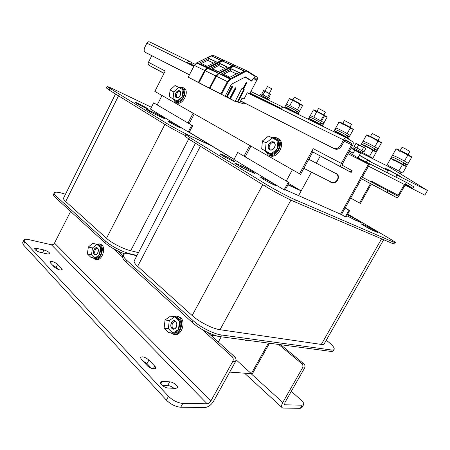 <?xml version="1.0" encoding="UTF-8"?>
<svg xmlns="http://www.w3.org/2000/svg" width="450" height="450" viewBox="0 0 450 450"><rect width="100%" height="100%" fill="white"/><g stroke="black" fill="none" stroke-linecap="round" stroke-linejoin="round"><path stroke-width="0.67" d="M285.311 189.765L341.443 214.577L345.966 217.148L349.673 210.532L348.975 210.212L345.262 216.838M348.975 210.212L344.244 207.467M122.873 256.084L122.608 256.584C122.316 257.816 123.407 259.582 125.888 261.883L192.054 322.267C199.024 328.787 212.951 335.858 220.461 336.707L330.536 351.36C332.291 351.585 333.259 351.287 333.439 350.471L333.923 349.633M136.851 255.763L130.866 254.323C126.467 253.305 123.981 253.541 123.413 255.037C123.126 256.258 124.222 258.013 126.709 260.308L192.994 320.524C199.98 327.026 213.913 334.097 221.411 334.974L331.335 349.971C333.09 350.196 334.052 349.903 334.232 349.099C334.333 347.428 332.123 344.818 327.606 341.274L326.261 340.234M290.919 200.109L220.016 329.704L321.317 344.43L381.583 238.832M220.016 329.704C212.648 328.776 198.996 321.84 192.161 315.529L262.744 184.68M200.362 146.25L137.638 266.372L192.161 315.529M137.638 266.372C135.034 263.993 133.881 262.17 134.168 260.904L134.438 260.387M383.681 239.726L324.36 343.564C324.174 344.396 323.156 344.683 321.317 344.43M185.001 136.119L189.428 139.511L265.472 186.356C273.561 191.374 287.775 198.9 294.446 201.701L392.428 243.45L394.566 244.007L395.319 242.691M265.472 186.356L266.468 184.511C274.573 189.506 288.793 197.038 295.453 199.862L294.446 201.701M392.428 243.45L393.266 241.993L295.453 199.862M393.266 241.993L395.392 242.567C394.897 241.898 392.147 240.092 387.141 237.144L347.709 214.037M266.468 184.511L190.288 137.852L185.782 134.612C185.794 134.196 187.836 134.921 191.914 136.794L212.743 146.413M222.024 155.346L219.938 153.855C219.482 153.118 228.167 157.438 232.464 160.082L234.641 161.618C235.176 162.394 226.333 158.006 222.024 155.346M263.239 179.173L260.707 177.379C260.213 176.597 268.656 180.799 273.268 183.623L275.895 185.468C276.469 186.289 267.868 182.014 263.239 179.173M247.753 170.387C243.546 168.542 234.602 163.507 234.714 163.058L242.038 166.089C248.276 168.857 259.611 175.708 252.917 172.693L247.753 170.387M373.196 230.58C370.221 229.32 361.052 224.145 361.119 223.768L365.552 225.579C369.608 227.334 381.043 234.034 376.582 232.065L373.196 230.58M347.316 214.734C351.512 216.675 361.131 222.126 361.142 222.581L355.596 220.292L346.776 215.708M299.317 189.793L288.079 184.68M237.701 152.46L233.944 159.542L284.119 189.883L285.024 190.288L289.147 182.717L237.701 152.46L289.147 182.717M252.917 172.693L254.891 173.329L252.506 171.641L242.038 166.089L241.436 167.209M376.582 232.065L377.505 232.329L374.383 230.271L365.552 225.579L365.124 226.339M284.119 189.883L288.248 182.301M345.173 207.922L349.673 210.532M53.634 194.141L53.505 194.394C53.303 195.143 53.983 196.239 55.541 197.679L104.94 242.758C109.997 247.101 116.589 250.819 124.723 253.907M65.475 194.254L62.37 193.314C57.51 191.897 54.788 191.796 54.191 193.022C53.989 193.759 54.669 194.85 56.233 196.284L105.716 241.239C110.801 245.987 122.833 252.146 130.354 253.868L137.002 255.465M188.674 139.044L130.708 250.723L138.476 252.636M130.708 250.723C123.328 248.996 111.504 242.938 106.498 238.303L164.88 124.391M118.524 95.833L65.689 201.51L106.498 238.303M65.689 201.51C64.052 200.019 63.332 198.889 63.54 198.129L63.669 197.865M106.374 87.958L109.097 90.022L165.442 124.734C170.927 128.059 177.547 131.659 185.304 135.54M165.442 124.734L166.264 123.137C172.119 126.748 184.365 133.251 191.329 136.44L191.289 136.513M212.158 146.059L191.329 136.44M166.264 123.137L107.061 86.58C107.19 86.293 109.552 87.244 114.148 89.432L151.403 107.263M136.614 103.292L135.343 102.386C134.989 101.807 143.646 106.144 147.049 108.236L148.371 109.176C148.804 109.789 140.012 105.396 136.614 103.292M169.442 122.186L167.929 121.117C167.552 120.504 176.012 124.74 179.662 126.973L181.232 128.081C181.688 128.728 173.093 124.436 169.442 122.186M156.87 115.087C152.865 113.22 145.958 109.395 146.109 109.119L153.934 112.59C160.312 115.577 168.823 120.718 162.084 117.54L156.87 115.087M153.658 102.831L150.486 109.074L188.274 131.923L189.208 132.362L192.639 125.747L153.658 102.831L192.639 125.747M162.084 117.54L164.548 118.479L163.102 117.461L153.934 112.59L153.506 113.422M188.274 131.923L191.706 125.297M189.276 132.233L234.073 159.3L189.276 132.233M268.414 343.091L251.325 373.652L229.714 372.099M348.733 152.477L368.477 164.132L361.423 176.743M360.551 178.307L340.504 214.161M251.325 373.652L235.969 359.702L251.325 373.652L252.416 373.731L251.662 373.05M121.584 254.374L122.304 252.979L121.584 254.374M189.197 123.716L194.293 113.867L189.197 123.716M368.477 164.132L348.024 153.759L369.371 164.661L362.34 177.227M335.987 173.593L336.189 173.7C338.136 175.14 338.507 177.199 337.292 179.876C335.632 182.357 333.669 183.133 331.402 182.205L303.851 168.345M287.966 184.888L301.179 190.89L288.714 183.516L301.179 190.89L298.581 195.632L311.445 172.164M193.095 113.186L188.01 123.013L193.095 113.186M121.067 252.467L120.561 253.446L121.067 252.467M157.247 104.856L162.017 95.49M218.323 342.034L221.192 336.803M316.339 163.237L320.276 156.049M247.534 340.312L245.666 340.408L244.592 339.919M334.502 172.811L336.426 173.301C338.558 174.876 338.957 177.131 337.629 180.062C335.812 182.773 333.664 183.628 331.178 182.616L329.918 181.463M361.457 178.802L341.443 214.577M269.477 343.232L252.416 373.731M368.443 164.188L369.371 164.661M249.739 145.434L244.063 156.099M292.41 169.723L286.267 181.018M250.92 146.104L245.227 156.791L250.92 146.104M234 159.441L189.208 132.362M303.553 404.775L302.023 407.43L300.358 408.257L302.119 405.197L303.772 404.387C303.975 403.279 302.974 401.732 300.763 399.735L291.285 391.371M251.032 373.635L282.78 402.491C281.441 405 281.267 406.755 282.251 407.756L283.354 408.111L300.358 408.257M302.119 405.197L284.698 404.792L284.923 402.536L304.577 368.055L302.501 367.864C303.221 366.283 303.013 364.916 301.888 363.763L303.964 363.971L280.761 344.734M303.964 363.971C305.089 365.119 305.297 366.48 304.577 368.055M282.78 402.491L302.501 367.864M278.657 344.458L301.888 363.763M205.161 407.452L180.714 407.244C175.59 406.766 170.82 404.398 166.404 400.134L168.486 396.309C172.918 400.551 177.688 402.924 182.801 403.431L207.18 403.791C208.558 403.644 209.773 402.744 210.819 401.085L232.746 361.479C233.556 359.674 233.381 358.116 232.222 356.811L234.934 357.081C236.087 358.38 236.267 359.927 235.457 361.727L213.615 401.141C211.191 404.989 208.373 407.093 205.161 407.452M70.616 211.433L54.501 243.096C53.73 244.356 52.701 244.912 51.413 244.766L28.44 239.541C25.892 238.995 24.418 239.136 24.019 239.963L24.84 241.819L23.355 244.806L22.629 242.769M23.355 244.806L166.404 400.134M173.891 388.282C171.844 386.629 169.785 385.701 167.726 385.498L162.039 385.251M58.033 269.398L56.121 267.373L52.583 265.174M151.56 368.387L147.037 363.6L142.689 360.844M168.486 396.309L24.84 241.819M169.706 381.842C172.862 381.876 178.374 385.875 177.621 387.608L175.922 388.361L168.328 388.063C165.111 388.069 159.502 383.991 160.301 382.241L162.112 381.465L169.706 381.842L167.726 385.498M57.656 264.341L61.718 268.605L62.241 269.736C60.401 270.54 57.808 269.685 54.456 267.165L50.411 262.873L49.922 261.793C51.767 261.017 54.343 261.866 57.656 264.341L56.121 267.373M36.788 248.406L43.948 249.969C47.486 251.049 49.461 252.304 49.866 253.744L47.784 253.991L40.596 252.456C37.007 251.37 35.01 250.104 34.605 248.653L36.788 248.406L35.831 250.318M141.368 359.443L140.462 357.424C142.312 356.147 145.136 357.024 148.933 360.062L154.716 366.126C158.676 370.069 150.812 369.591 147.144 365.574L141.368 359.443M113.13 248.501L122.558 257.074M202.314 329.608L232.222 356.811M234.934 357.081L207.816 332.511M123.058 255.713L117.855 250.999M147.144 365.574C149.153 367.47 151.403 368.595 153.889 368.944L155.689 368.241L154.716 366.126L153.248 368.865M163.991 73.389L149.074 65.329C148.112 64.642 147.904 63.624 148.455 62.269L165.184 71.038L154.851 91.412L299.531 173.779L313.239 148.669L341.348 163.406L351.619 144.844L351.619 143.488L345.684 139.838L344.588 140.541L341.634 145.89C339.66 148.877 337.314 149.873 334.598 148.882L243.214 102.296M240.604 100.901L333.546 148.269C336.262 149.259 338.608 148.258 340.594 145.271L343.547 139.905C344.537 138.313 345.555 137.655 346.613 137.936L352.631 141.66C353.481 142.419 353.475 143.685 352.62 145.457L342.366 163.974L342.377 165.291L352.147 170.724L351.174 172.468L313.386 152.28C312.486 151.577 312.441 150.373 313.239 148.669M299.531 173.779L300.6 174.302L312.902 151.779M346.556 137.914L283.748 107.297C282.662 106.982 281.672 107.556 280.778 109.024L247.236 92.751M188.297 63.731L189.338 63.146L191.357 64.322L192.122 62.831L190.001 61.599C188.916 61.256 187.987 61.723 187.222 62.994L193.714 66.398M192.122 62.831L194.985 64.226M250.875 91.491L283.067 107.19M189.405 74.807L145.153 52.251C143.933 51.244 143.831 49.562 144.849 47.211L146.886 43.149C147.589 41.957 148.483 41.535 149.558 41.884L149.704 41.962M151.763 55.682L148.455 62.269M191.357 64.322L194.091 65.661M250.02 93.116L281.177 108.405M189.382 74.858L146.256 52.864M351.169 172.474L341.381 167.091C340.509 166.399 340.498 165.167 341.348 163.406M386.961 192.313L360.219 178.121L361.091 176.563L387.872 190.704L386.961 192.313L396.456 197.511C397.277 197.724 398.132 197.128 399.021 195.722L405.174 184.922L406.069 184.286L412.847 188.325L405.444 184.551M412.847 188.325L413.73 186.778L406.918 182.689C406.114 182.486 405.276 183.077 404.404 184.466L398.244 195.289L371.756 181.339L371.211 181.907M349.791 197.55L359.556 203.051L370.429 183.696M387.872 190.704L397.327 195.93L398.244 195.289M396.422 197.494L360.219 178.121M371.244 184.129L360.382 203.451L359.556 203.051M268.594 155.019L269.37 155.407C277.099 160.262 286.588 142.976 278.449 138.791L278.28 138.696M265.258 150.969L268.161 154.806C275.889 159.666 285.396 142.341 277.251 138.15L277.082 138.054C275.546 137.261 273.859 137.183 272.019 137.818M270.219 149.884C268.982 148.624 268.841 146.959 269.803 144.889C270.939 143.016 272.351 142.211 274.033 142.493M175.511 102.195L176.513 102.701C182.295 106.403 190.192 91.226 184.05 88.161L183.954 88.104M173.233 99.163L175.275 102.077C181.052 105.778 188.966 90.568 182.824 87.502L179.094 87.413M176.917 97.689C176.136 96.66 176.13 95.304 176.901 93.617C177.784 92.047 178.847 91.288 180.084 91.333M174.274 334.316L174.499 334.344C181.181 336.572 186.311 322.228 180.523 317.52L177.317 316.142M170.814 332.859L173.109 334.164C179.792 336.397 184.933 322.026 179.145 317.306L177.036 316.097L173.306 316.547M173.824 329.012C171.939 327.718 171.551 325.688 172.659 322.909L175.05 321.024M95.417 259.307L96.204 259.481C101.391 261.602 106.459 248.653 101.874 244.98L100.108 244.102M92.998 257.782L94.843 259.178C100.029 261.304 105.103 248.333 100.524 244.648L99.298 243.906L96.396 244.226M95.636 254.717C94.506 253.597 94.382 251.983 95.265 249.874L97.318 248.074M265.545 151.132L267.666 153.382C271.271 154.817 274.466 153.366 277.251 149.04C279.321 144.388 278.826 140.889 275.76 138.549L272.278 137.959L266.068 142.864L265.393 150.806L261.697 148.961L270.945 153.939L265.393 150.806M268.689 144.315C270.157 142.02 271.845 141.266 273.769 142.043C275.383 143.274 275.653 145.108 274.562 147.555C273.099 149.833 271.418 150.593 269.516 149.833C267.874 148.607 267.598 146.768 268.689 144.315M266.563 151.706L268.352 153.697M267.666 153.382L268.639 153.866C272.244 155.301 275.439 153.855 278.218 149.535C280.288 144.894 279.787 141.401 276.722 139.061L276.407 138.898M276.069 138.746L273.234 138.471M173.149 98.978L174.69 100.755C177.407 101.773 179.91 100.378 182.199 96.57C183.954 92.514 183.69 89.584 181.406 87.778L178.785 87.48L173.846 91.957L173.042 98.707L169.29 96.795L177.193 101.047L173.042 98.707M175.809 93.043C177.007 91.029 178.329 90.298 179.769 90.849C180.973 91.794 181.114 93.336 180.191 95.462C178.993 97.464 177.677 98.196 176.243 97.661C175.028 96.716 174.881 95.175 175.809 93.043M174.15 99.501L175.309 101.019M174.69 100.755L175.68 101.261C178.403 102.279 180.906 100.884 183.189 97.087C184.944 93.038 184.68 90.112 182.391 88.307L182.216 88.211M181.789 88.037L179.764 88.003M172.446 333.067C174.859 333.382 176.889 332.139 178.526 329.344C180.816 323.336 179.871 319.196 175.686 316.918L174.752 316.772L169.262 320.586L168.351 328.714L164.132 328.146L168.727 332.589L172.952 333.135L168.351 328.714M171.433 322.639C172.344 321.092 173.464 320.451 174.797 320.715C177.002 321.907 177.502 324.084 176.299 327.24C175.393 328.776 174.279 329.417 172.958 329.164C170.736 327.971 170.224 325.8 171.433 322.639M172.986 333.113L173.306 333.152C175.804 333.624 177.913 332.409 179.634 329.496C181.929 323.499 180.979 319.365 176.794 317.093L175.821 316.941M175.753 316.941L174.988 316.991M93.555 257.906L93.983 258.081C96.041 258.548 97.858 257.377 99.439 254.588C101.362 249.671 100.867 246.302 97.954 244.485L96.874 244.339L92.453 247.984L91.485 254.88L87.367 253.952L90.832 257.299L94.961 258.216L91.485 254.88M94.089 249.536C94.922 248.057 95.884 247.449 96.975 247.703C98.511 248.653 98.775 250.419 97.763 253.001C96.93 254.475 95.974 255.083 94.894 254.835C93.347 253.884 93.077 252.118 94.089 249.536M93.983 258.081L95.074 258.322C97.133 258.789 98.949 257.625 100.524 254.835C102.454 249.93 101.953 246.566 99.039 244.749L98.556 244.631M98.241 244.603L97.279 244.716M396.945 175.123L427.5 190.496L424.834 195.131L405.096 185.057M427.5 190.496L388.507 166.551L351.214 147.994M349.425 151.228L353.188 153.118M367.363 160.245L388.305 170.781M358.054 157.961L359.443 155.464L367.605 159.817L366.306 162.141M388.654 170.162L397.198 174.673L395.837 177.081M352.356 154.614L354.78 150.244L360.051 152.972L360.495 153.287L357.93 157.899M270.945 153.939L277.251 149.04L277.903 140.996L272.278 137.959L268.627 136.018L262.395 140.974L261.697 148.961M262.395 140.974L266.068 142.864M268.83 144.388C270.225 142.206 271.834 141.486 273.662 142.228C275.203 143.398 275.456 145.148 274.421 147.476C273.032 149.648 271.429 150.368 269.612 149.648C268.054 148.477 267.789 146.728 268.83 144.388M177.193 101.047L182.199 96.57L182.987 89.747L178.785 87.48L175.061 85.494L170.106 90.011L169.29 96.795M170.106 90.011L173.846 91.957M175.911 93.099C177.053 91.187 178.312 90.489 179.685 91.007C180.833 91.913 180.968 93.375 180.084 95.406C178.942 97.312 177.688 98.01 176.327 97.498C175.168 96.598 175.028 95.13 175.911 93.099M94.961 258.216L99.439 254.588L100.389 247.612L96.874 244.339L92.779 243.343L88.346 247.016L87.367 253.952M88.346 247.016L92.453 247.984M94.179 249.615C94.972 248.209 95.884 247.629 96.924 247.871C98.387 248.777 98.634 250.459 97.672 252.922C96.885 254.317 95.974 254.903 94.939 254.666C93.465 253.761 93.212 252.079 94.179 249.615M172.952 333.135L178.526 329.344L179.415 321.109L174.752 316.772L170.561 316.119L165.054 319.961L164.132 328.146M165.054 319.961L169.262 320.586M171.546 322.751C172.412 321.272 173.481 320.664 174.752 320.918C176.85 322.054 177.328 324.124 176.181 327.127C175.32 328.59 174.257 329.203 173.002 328.961C170.882 327.831 170.398 325.761 171.546 322.751M360.416 153.428L354.96 150.148L352.744 149.153L354.696 150.396M362.863 153.793L363.262 153.073L353.452 147.876M362.233 152.353L362.886 151.183L355.281 147.156M358.639 144.962L365.827 148.477L355.984 143.314L358.639 144.962L357.013 147.887M365.827 148.477L364.005 151.746L362.846 151.251M355.984 143.314L354.178 146.576L355.241 147.223M363.527 147.527L361.879 150.491M269.291 93.437L271.766 88.779L267.497 86.479M267.39 98.871L260.303 94.888L260.921 93.712L269.438 98.325L268.836 99.461M268.504 100.086L268.824 99.478L261.714 95.462L260.314 94.871L259.796 95.839M267.683 97.155L269.443 93.842L270.591 94.23L268.712 97.774M270.591 94.23L264.735 90.956L263.616 90.579L264.904 91.373M269.156 93.69L269.443 93.842M261.782 94.039L263.616 90.579M264.966 91.26L269.229 93.561M407.863 154.946L409.854 151.436L404.066 148.095L402.013 147.364M377.764 140.76L379.659 137.362L372.178 133.442M349.785 127.569L351.596 124.279L344.424 120.487M320.692 120.825L325.446 112.089L318.544 108.416M301.016 100.704L294.356 97.138M397.08 174.887L400.702 176.535L389.053 170.061L385.183 168.289L388.536 170.37M367.493 160.014L370.952 161.601L359.432 155.199M400.134 173.689L401.023 172.125L388.806 165.69M370.98 157.832L371.25 157.348L362.25 152.319M298.058 113.951L298.164 113.962C298.862 114.008 291.499 109.845 287.297 107.826L293.929 111.308L298.114 113.85L297.923 114.204M295.599 113.074L298.114 113.85M294.722 112.41L295.684 112.916M284.569 107.696L284.968 106.948L288.084 108.838M284.895 106.813L287.297 107.826L284.968 106.948L285.615 105.463L286.341 104.113L288.759 105.103C292.967 107.106 300.33 111.291 299.616 111.268L298.907 112.584M288.231 108.562L287.843 109.288L288.208 108.602L294.846 112.179M322.38 125.769L322.442 125.769C323.179 125.82 315.821 121.657 311.406 119.531L318.313 123.159L322.425 125.685L322.228 126.051M319.567 124.757L322.425 125.685M318.864 124.177L319.657 124.594M308.317 119.272L308.734 118.502L311.991 120.493M308.7 118.395L311.406 119.531L308.734 118.502L309.431 117.039M312.154 120.195L311.749 120.943L312.131 120.24L319.005 123.93M348.412 138.414L348.435 138.414C349.206 138.465 341.871 134.314 337.213 132.069L348.446 138.352L348.154 138.881M345.201 137.25L348.446 138.352M344.711 136.778L345.291 137.081M333.726 131.659L334.164 130.86L337.567 132.969M334.159 130.787L337.213 132.069L334.164 130.86L335.734 127.913L338.805 129.172C343.474 131.394 350.809 135.568 350.021 135.54L349.251 136.935M337.714 132.711L344.858 136.507M371.199 157.438L372.876 158.169L377.162 150.497C377.983 150.536 370.665 146.385 365.749 144.028L362.25 142.633L363.099 141.097L366.581 142.532C371.503 144.877 378.827 149.034 377.994 149.012L377.19 150.446M376.346 151.976C377.038 151.971 369.776 147.864 364.916 145.524L376.363 151.942L372.769 150.469L369.557 156.218M372.437 150.294L372.769 150.469M360.658 145.507L361.429 144.118L364.989 146.351M361.451 144.067L364.916 145.524L361.451 144.067L362.278 142.582L365.749 144.028C370.665 146.385 377.983 150.536 377.162 150.497L373.59 149.001M365.152 146.064L372.6 149.996M388.749 165.791L387.129 164.796L390.752 158.372L394.47 160.74M400.967 172.226L402.733 173.002L406.384 166.556C406.817 166.404 399.718 162.411 394.723 160.009L390.752 158.372L392.512 155.273L396.478 156.904C401.67 159.384 408.977 163.536 408.094 163.502L407.256 164.981M390.786 158.344L402.632 164.143L406.384 166.556L407.222 165.037C408.094 165.083 400.787 160.942 395.601 158.456L391.646 156.808L395.601 158.456C400.787 160.942 408.094 165.083 407.222 165.037L403.324 163.412M398.953 170.769L402.3 164.857L406.384 166.556M394.65 160.425L402.446 164.514M394.616 160.476L402.418 164.565M365.124 146.115L372.577 150.047M363.077 141.148L366.536 134.921L370.063 137.239M337.686 132.756L344.835 136.553M338.012 130.624L334.946 129.347L338.012 130.624C342.669 132.851 350.01 137.014 349.228 136.98C350.01 137.014 342.669 132.851 338.012 130.624M346.072 135.658L349.228 136.98L348.435 138.414M312.098 120.302L318.977 123.975M320.406 123.216L323.201 124.386C323.944 124.419 316.592 120.246 312.165 118.131L309.454 117.006L310.207 115.611L312.924 116.724C317.357 118.834 324.709 123.013 323.961 122.991L323.201 124.386C323.944 124.419 316.592 120.246 312.165 118.131L309.454 117.006M288.18 108.658L294.823 112.219M288.028 106.464L285.615 105.463L288.028 106.464C292.23 108.472 299.593 112.652 298.89 112.618C299.593 112.652 292.23 108.472 288.028 106.464M296.404 111.578L298.89 112.618L298.164 113.962M286.481 104.124L289.446 98.589L291.825 99.377L298.479 102.847L302.631 105.469L299.565 111.15M297.399 109.733L300.15 104.619L302.631 105.469M299.183 104.119L300.15 104.619M292.539 100.536L289.446 98.589M294.373 97.116L289.811 105.621L292.702 100.226L299.346 103.815M310.298 115.616L313.402 109.879L316.131 110.818L323.061 114.435L327.139 117.039L323.944 122.901M321.463 121.275L324.309 116.038L327.139 117.039M323.522 115.627L324.309 116.038M316.637 111.938L313.402 109.879M318.561 108.394L313.808 117.157L316.817 111.606L323.702 115.301M335.779 127.907L339.041 121.961L342.152 123.069L349.391 126.844L353.374 129.426L350.032 135.478M347.197 133.616L350.156 128.256L353.374 129.426M349.571 127.952L350.156 128.256M342.416 124.144L339.041 121.961M342.602 123.801L349.768 127.597M366.536 134.921L370.091 136.226L377.662 140.164L381.521 142.718L378.022 148.972M374.788 146.852L377.865 141.351L381.521 142.718M377.527 141.176L377.865 141.351M370.271 136.862L377.747 140.788M392.484 155.284L396.107 148.854L400.157 150.379L408.094 154.502L411.801 157.016L408.133 163.479M404.443 161.066L407.644 155.424L411.801 157.016M399.786 151.318L396.107 148.854M400.016 150.902L407.846 154.98M210.099 88.47L212.856 89.888M223.661 95.546L221.248 94.207M223.161 95.282L214.268 90.709M209.453 68.839L219.707 63.579L227.261 67.112L216.849 72.422L209.357 68.794M218.317 71.674L213.311 69.261L212.046 70.065M217.232 72.225L212.192 69.789M212.034 89.556L203.181 85.005M207.124 66.285L202.404 64.013L201.156 64.794M206.055 66.819L201.296 64.519M223.329 95.377L221.158 94.157M242.094 98.072L244.041 99.056L242.145 97.965L240.227 101.616L243.45 102.353M247.748 93.004L247.258 92.711L244.041 99.056M237.831 102.156L244.328 89.781L243.804 89.528L237.313 101.891L244.277 104.023L244.755 103.084M243.804 89.528L244.328 89.781M243.484 89.28L246.825 82.924L246.111 82.558M230.417 98.82L236.002 88.144L235.299 87.728L229.703 98.421L229.185 98.156L235.125 101.385L241.948 88.374L242.797 88.875L246.139 82.508L246.825 82.924M227.233 97.037L232.847 86.293L232.132 85.871L226.513 96.632L225.996 96.362L229.703 98.421M212.833 89.927L225.084 96.317L225.281 95.94L226.513 96.632M249.598 93.915L257.304 79.29C257.619 77.979 257.366 77.096 256.539 76.635L254.385 77.462L251.589 81.09L245.087 77.085M248.4 93.324L248.867 93.555M254.751 78.547L256.028 77.828L256.269 79.498L254.993 80.212L254.751 78.547M255.358 76.089L255.009 75.977M225.18 96.199L230.67 99.022L225.281 95.996M229.911 77.259L224.606 74.7L223.329 75.521M234.776 101.261L225.124 96.3M232.847 86.293L232.116 85.911M226.716 96.767L232.324 86.034M236.002 88.144L235.277 87.767M229.899 98.556L235.479 87.885M237.313 101.891L235.181 101.272M242.797 88.875L241.926 88.414M242.961 89.027L246.296 82.671M228.819 77.822L223.476 75.24M245.115 77.102L231.351 84.302L225.084 96.311L221.574 94.343L228.026 81.956L216.399 76.224L209.959 88.358L213.649 90.427L209.458 88.093L215.764 75.909L205.178 70.723L199.001 82.716L209.458 88.093M210.083 88.414L220.916 93.988L227.368 81.602L229.95 78.891L244.631 71.252L247.314 71.021L247.787 71.837L245.025 71.871L244.356 71.123L240.48 73.142L230.068 68.271M221.574 94.343L220.916 93.988M251.123 80.64L245.346 77.001M236.43 73.873L230.124 70.903L222.199 74.976M251.685 80.859L254.441 77.237L251.629 80.882M254.441 77.237L251.696 80.797L245.413 76.911M220.663 74.267L228.431 78.024L238.933 72.574L231.103 68.912L220.759 74.312M230.001 68.214L240.48 73.142M229.916 68.203L233.854 66.195L230.13 68.271M244.232 71.168L233.848 66.369M231.103 68.912L230.124 70.903M254.852 80.128L256.016 79.38L255.915 77.794M199.001 82.716L201.757 84.178M211.089 89.032L201.735 84.218M224.775 68.377L218.751 65.537L210.893 69.502M228.78 67.652L218.717 62.961M232.566 65.717L228.757 67.657M218.565 62.893L222.469 60.941L218.779 62.961M232.481 65.739L222.463 61.11M219.707 63.579L218.751 65.537M198.889 82.659L205.166 70.746L194.349 65.413L188.201 77.158L202.562 84.718L198.399 82.406L204.57 70.425L207.079 67.821L207.388 68.186M213.536 63.079L207.771 60.356L199.974 64.221M188.308 77.214L198.399 82.406M198.439 63.512L205.672 67.011L215.994 61.841L208.704 58.432L198.534 63.557M207.686 57.774L217.474 62.353L207.748 57.836M221.226 60.474L217.446 62.37M207.602 57.769L211.477 55.862L207.81 57.836M221.141 60.502L211.466 56.031M208.704 58.432L207.771 60.356M126.709 260.308L125.888 261.883M192.054 322.267L192.994 320.524M221.411 334.974L220.461 336.707M330.536 351.36L331.335 349.971M190.288 137.852L189.428 139.511M236.52 164.385L236.857 163.755M361.929 224.404L362.121 224.066M56.233 196.284L55.541 197.679M104.94 242.758L105.716 241.239M130.354 253.868L130.191 254.171M109.823 88.566L109.097 90.022M148.449 110.672L148.725 110.132M285.165 404.944L284.439 404.286M182.801 403.431L180.714 407.244M235.457 361.727L232.746 361.479M51.413 244.766L207.18 403.791M210.819 401.085L54.501 243.096M160.791 383.912L162.112 381.465M61.718 268.605L60.93 270.157M43.948 249.969L42.502 252.861M147.037 363.6L148.933 360.062M164.059 73.26L149.074 65.329M343.547 139.905L280.778 109.024M187.222 62.994L146.886 43.149M344.228 141.199L351.619 144.844M351.619 143.488L344.858 140.164M280.941 108.748L249.84 93.465M193.928 65.981L188.561 63.349M145.243 52.301L146.362 52.926M334.598 148.882L333.546 148.269M340.594 145.271L341.634 145.89M341.381 167.091L313.386 152.28M350.376 172.024L351.354 170.257M404.404 184.466L367.599 165.701M357.879 157.877L406.901 182.683M228.026 81.956L230.349 79.515L245.025 71.871M254.919 76.326L254.863 75.735L254.942 76.348L247.787 71.837M218.7 73.699L216.388 76.247M236.351 65.981L233.511 66.116L218.947 73.564L229.95 78.891L230.349 79.515M233.764 66.234L233.257 66.246M255.375 76.337L255.015 76.112M209.959 88.358L216.27 76.168L218.801 73.547L233.364 66.099L236.183 65.903L247.731 71.235L254.863 75.735L247.753 71.252M244.429 71.078L233.854 66.195M216.264 76.179L215.764 75.909L218.312 73.254L218.632 73.637M233.184 66.189L232.864 65.818L235.541 65.61L224.797 60.671L221.895 60.981M207.461 68.242L218.312 73.254L232.605 65.694M224.966 60.75L221.996 60.846L207.557 68.102L205.059 70.672M222.384 60.975L207.692 68.119L205.178 70.723M232.672 65.655L222.469 60.941M221.822 60.936L221.513 60.576L224.173 60.384L213.801 55.614L211.146 55.789L196.83 62.859L194.344 65.436M196.611 62.972L207.079 67.821L221.259 60.458M211.388 55.896L210.926 55.896M213.969 55.693L211.016 55.772L196.706 62.843L194.243 65.368L188.201 77.158M221.333 60.413L211.477 55.862M123.413 255.037L122.608 256.584M185.782 134.612L184.939 136.243M195.463 143.229L134.168 260.904M54.191 193.022L53.505 194.394M107.061 86.58L106.346 88.02M115.526 93.983L63.54 198.129M210.909 335.312L218.143 336.279M308.812 159.266L336.189 173.7M282.127 407.638L244.541 373.168M22.545 242.933L24.019 239.963M177.458 387.906L177.621 387.608M346.613 137.936L283.748 107.297M190.001 61.599L149.558 41.884M146.273 52.875L145.226 52.29M406.918 182.689L357.863 157.866M278.449 138.791L277.251 138.15M184.05 88.161L182.824 87.502M178.414 316.316L177.036 316.097M100.648 244.237L99.298 243.906M275.76 138.549L276.722 139.061M181.406 87.778L182.391 88.307M175.686 316.918L176.794 317.093M97.954 244.485L99.039 244.749M387.208 172.716L388.665 170.139M173.002 328.961L173.509 329.029M352.918 148.843L353.469 147.847M354.628 148.326L355.292 147.133M263.143 94.703L264.971 91.249L263.143 94.703M265.039 91.114L267.502 86.462M400.039 150.868L402.036 147.324M370.288 136.834L372.195 133.408M342.619 123.778L344.436 120.459M318.763 124.363L319.039 123.868M294.621 112.596L294.874 112.123M388.361 166.477L388.828 165.656M322.442 125.769L323.201 124.386M255.279 76.056L256.539 76.635M225.112 96.328L225.304 95.951M244.373 71.1L240.474 73.125M228.465 78.008L220.725 74.261M218.649 62.904L228.786 67.646M232.616 65.672L228.752 67.646M216.883 72.405L209.413 68.788M221.276 60.429L217.44 62.359M205.706 66.994L198.495 63.506"/></g></svg>

